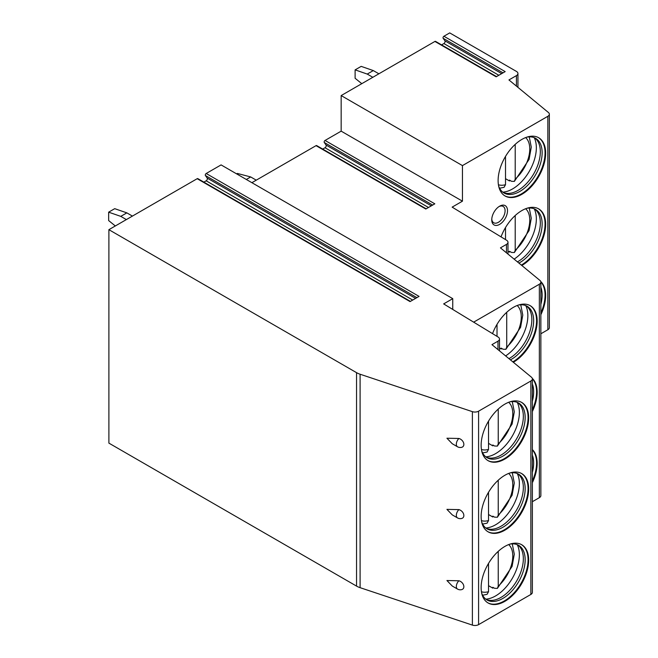<?xml version="1.0" encoding="UTF-8"?>
<svg xmlns="http://www.w3.org/2000/svg" width="658" height="658" viewBox="0 0 658 658"><rect width="100%" height="100%" fill="white"/><g stroke="black" fill="none" stroke-linecap="round" stroke-linejoin="round"><path stroke-width="0.99" d="M472.378 411.653L472.378 625.1A5.149 2.969 0 0 0 478.588 624.631L530.866 594.445A5.149 2.969 0 0 0 532.371 592.348L532.371 378.901A5.149 2.969 0 0 1 530.866 380.998L478.588 411.184A5.149 2.969 0 0 1 472.378 411.653L360.099 374.229A17.149 9.903 0 0 1 356.546 372.658L108.891 229.675L197.186 178.696L410.049 301.594L419.056 296.396L206.193 173.498L221.088 164.903L452.753 298.65L452.753 309.441M532.371 378.901A5.149 2.969 0 0 0 531.442 377.199L491.954 344.644L497.983 341.165A5.149 2.969 0 0 0 499.496 339.059A5.149 2.969 0 0 0 498.081 337.011L443.656 303.906L452.753 298.65M540.86 333.779L547.843 329.748A5.149 2.969 0 0 0 549.348 327.643L549.348 114.204A5.149 2.969 0 0 1 547.843 116.302L462.451 165.602L341.165 95.575L341.165 131.148L325.052 140.45A1.283 0.74 -60 0 0 324.262 142.482L326.064 145.048A1.719 0.987 -60 0 1 325.011 147.754L322.724 149.078M549.348 114.204A5.149 2.969 0 0 0 548.418 112.493L508.938 79.939L516.431 75.612A5.149 2.969 0 0 0 517.936 73.515A5.149 2.969 0 0 0 516.431 71.418L449.718 32.9L443.92 36.248L505.18 71.607L496.165 76.813L434.913 41.446L341.165 95.575M197.186 178.696A1.283 0.74 -60 0 1 197.828 178.639L410.428 301.38M441.6 44.876L443.887 43.551A1.719 0.987 -60 0 0 444.94 40.845L443.138 38.279A1.283 0.74 -60 0 1 443.92 36.248M434.913 41.446A1.283 0.74 -60 0 1 435.555 41.388L496.543 76.591M325.052 140.45L434.815 203.824L425.808 209.03L316.037 145.657A1.283 0.74 -60 0 1 316.679 145.591L426.187 208.808M316.037 145.657L251.891 182.685M203.865 182.126L206.16 180.802A1.719 0.987 -60 0 0 207.212 178.096L205.403 175.53A1.283 0.74 -60 0 1 206.193 173.498M108.891 229.675L108.891 443.122L356.546 586.105A17.149 9.903 0 0 0 360.099 587.676L472.378 625.1M539.354 284.223L539.354 497.67A5.149 2.969 180 0 0 540.86 495.573L540.86 282.126A5.149 2.969 0 0 1 539.354 284.223L473.653 322.157M539.354 497.67L532.371 501.7M532.371 411.521A33.624 19.411 120 0 0 537.167 392.209A33.624 19.411 120 0 0 532.281 378.358M513.339 362.27A33.624 19.411 120 0 0 537.167 321.063A33.624 19.411 120 0 0 530.208 305.674A33.624 19.411 120 0 0 492.546 333.647M532.371 482.668A33.624 19.411 120 0 0 537.167 463.355A33.624 19.411 120 0 0 532.371 449.587M532.371 480.998A33.624 19.411 -60 0 0 536.566 463.01A33.624 19.411 120 0 0 532.371 449.858M532.371 455.139A31.559 18.218 120 0 1 533.654 463.01A31.559 18.218 -60 0 1 532.371 472.354M532.371 409.844A33.624 19.411 -60 0 0 536.566 391.855A33.624 19.411 120 0 0 532.355 378.695M532.371 383.992A31.559 18.218 120 0 1 533.654 391.855A31.559 18.218 -60 0 1 532.371 401.207M512.837 361.859A33.624 19.411 -60 0 0 536.566 320.709A33.624 19.411 120 0 0 529.904 305.501M518.323 305.09A31.559 18.218 120 0 1 527.116 306.258A31.559 18.218 120 0 1 533.654 320.709A31.559 18.218 -60 0 1 510.427 359.868M508.938 358.643A31.559 18.218 -60 0 0 531.837 319.656A31.559 18.218 120 0 0 528.004 307.434A31.559 18.218 120 0 0 526.178 305.781M525.75 305.6A33.624 19.411 120 0 1 527.856 315.684A33.624 19.411 -60 0 1 505.624 355.912M501.774 348.485A33.624 19.411 -60 0 1 501.157 348.995L501.157 348.131L503.09 349.242L505.879 349.308L520.585 327.322L522.781 315.075L520.758 304.794M501.157 348.995L499.496 348.033M506.726 312.287L506.726 347.029L505.879 349.308M497.02 324.336L497.02 336.37M528.678 560.131A33.624 19.411 120 0 0 521.72 544.742A33.624 19.411 120 0 0 495.811 553.748A33.624 19.411 120 0 0 481.13 587.586A33.624 19.411 120 0 0 488.096 602.975A33.624 19.411 120 0 0 514.005 593.968A33.624 19.411 120 0 0 528.678 560.131M528.678 488.984A33.624 19.411 120 0 0 521.72 473.595A33.624 19.411 120 0 0 495.811 482.602A33.624 19.411 120 0 0 481.13 516.431A33.624 19.411 120 0 0 488.096 531.829A33.624 19.411 120 0 0 514.005 522.822A33.624 19.411 120 0 0 528.678 488.984M528.678 417.838A33.624 19.411 120 0 0 521.72 402.449A33.624 19.411 120 0 0 495.811 411.456A33.624 19.411 120 0 0 481.13 445.285A33.624 19.411 120 0 0 488.096 460.674A33.624 19.411 120 0 0 514.005 451.668A33.624 19.411 120 0 0 528.678 417.838M457.483 589.05A5.577 5.577 0 0 0 461.817 589.576A5.239 3.709 -135 0 0 463.857 586.689A5.239 3.709 -135 0 0 458.881 580.767L446.93 580.529L452.276 586.048L457.483 589.05A5.577 3.216 -60 0 1 458.881 580.767M457.483 517.904L452.276 514.893L446.93 509.374L458.881 509.621A5.239 3.709 -135 0 1 463.857 515.535A5.239 3.709 -135 0 1 461.817 518.43A5.577 5.577 0 0 1 457.483 517.904A5.577 3.216 -60 0 1 458.881 509.621M457.483 446.757L452.276 443.747L446.93 438.228L458.881 438.475A5.239 3.709 -135 0 1 463.857 444.389A5.239 3.709 -135 0 1 461.817 447.284A5.577 5.577 0 0 1 457.483 446.757A5.577 3.216 -60 0 1 458.881 438.475M487.792 602.794A33.624 19.411 -60 0 0 513.594 593.409A33.624 19.411 -60 0 0 528.07 559.785A33.624 19.411 120 0 0 521.407 544.569M509.835 544.158A31.559 18.218 120 0 1 518.627 545.334A31.559 18.218 120 0 1 525.158 559.785A31.559 18.218 -60 0 1 511.381 591.542A31.559 18.218 -60 0 1 487.06 599.997A31.559 18.218 -60 0 1 481.648 592.973M486.18 599.43A31.559 18.218 -60 0 0 488.524 600.178A31.559 18.218 -60 0 0 511.488 588.334A31.559 18.218 -60 0 0 523.34 558.732A31.559 18.218 120 0 0 519.507 546.502A31.559 18.218 120 0 0 517.69 544.857M517.254 544.668A33.624 19.411 120 0 1 519.368 554.76A33.624 19.411 -60 0 1 485.801 599.15M493.426 587.635A33.624 19.411 -60 0 1 492.817 588.145L492.817 587.29L494.594 588.318L497.39 588.384L512.097 566.39L514.293 554.151L512.269 543.87M492.817 588.145L488.532 585.678M498.238 551.363L498.238 586.097L497.39 588.384M482.618 595.235L487.093 594.314L488.532 591.698L488.532 563.413M487.792 531.648A33.624 19.411 -60 0 0 513.594 522.263A33.624 19.411 -60 0 0 528.07 488.631A33.624 19.411 120 0 0 521.407 473.423M509.835 473.012A31.559 18.218 120 0 1 518.627 474.188A31.559 18.218 120 0 1 525.158 488.631A31.559 18.218 -60 0 1 511.381 520.396A31.559 18.218 -60 0 1 487.06 528.851A31.559 18.218 -60 0 1 481.648 521.827M486.18 528.284A31.559 18.218 -60 0 0 488.524 529.032A31.559 18.218 -60 0 0 511.488 517.188A31.559 18.218 -60 0 0 523.34 487.586A31.559 18.218 120 0 0 519.507 475.356A31.559 18.218 120 0 0 517.69 473.702M517.254 473.521A33.624 19.411 120 0 1 519.368 483.605A33.624 19.411 -60 0 1 485.801 528.004M493.426 516.489A33.624 19.411 -60 0 1 492.817 516.999L492.817 516.135L494.594 517.163L497.39 517.229L512.097 495.244L514.293 482.997L512.269 472.715M492.817 516.999L488.532 514.531M498.238 480.217L498.238 514.951L497.39 517.229M482.618 524.081L487.093 523.168L488.532 520.552L488.532 492.266M487.792 460.501A33.624 19.411 -60 0 0 513.594 451.108A33.624 19.411 -60 0 0 528.07 417.485A33.624 19.411 120 0 0 521.407 402.277M509.835 401.865A31.559 18.218 120 0 1 518.627 403.041A31.559 18.218 120 0 1 525.158 417.485A31.559 18.218 -60 0 1 511.381 449.25A31.559 18.218 -60 0 1 487.06 457.705A31.559 18.218 -60 0 1 481.648 450.681M486.18 457.137A31.559 18.218 -60 0 0 488.524 457.886A31.559 18.218 -60 0 0 511.488 446.042A31.559 18.218 -60 0 0 523.34 416.44A31.559 18.218 120 0 0 519.507 404.209A31.559 18.218 120 0 0 517.69 402.556M517.254 402.375A33.624 19.411 120 0 1 519.368 412.459A33.624 19.411 -60 0 1 485.801 456.849M493.426 445.343A33.624 19.411 -60 0 1 492.817 445.853L492.817 444.989L494.594 446.017L497.39 446.083L512.097 424.097L514.293 411.85L512.269 401.569M492.817 445.853L488.532 443.377M498.238 409.062L498.238 443.805L497.39 446.083M482.618 452.934L487.093 452.013L488.532 449.406L488.532 421.112M341.165 131.148L462.451 201.175L452.145 207.13L506.57 240.236A5.149 2.969 0 0 1 507.984 242.284A5.149 2.969 0 0 1 506.479 244.381L506.479 252.836M540.86 282.126A5.149 2.969 0 0 0 539.93 280.423L500.45 247.869L506.479 244.381M462.451 165.602L462.451 201.175M540.86 314.738A33.624 19.411 120 0 0 545.663 295.434A33.624 19.411 120 0 0 540.777 281.583M521.827 265.495A33.624 19.411 120 0 0 545.663 224.288A33.624 19.411 120 0 0 538.696 208.89A33.624 19.411 120 0 0 501.034 236.872M545.663 153.133A33.624 19.411 120 0 0 538.696 137.744A33.624 19.411 120 0 0 512.788 146.75A33.624 19.411 120 0 0 498.114 180.588A33.624 19.411 120 0 0 505.081 195.977A33.624 19.411 120 0 0 530.981 186.971A33.624 19.411 120 0 0 545.663 153.133M499.628 224.386A11.153 6.44 -60 0 1 491.748 219.838A11.153 6.44 -60 0 1 499.628 206.184L499.628 206.184A11.153 6.44 -60 0 1 507.515 210.733A11.153 6.44 -60 0 1 499.628 224.386M540.851 281.92A33.624 19.411 -60 0 1 545.054 295.08A33.624 19.411 120 0 1 540.86 313.068M540.86 304.432A31.559 18.218 120 0 0 542.143 295.08A31.559 18.218 -60 0 0 540.86 287.217M538.392 208.726A33.624 19.411 -60 0 1 545.054 223.934A33.624 19.411 120 0 1 521.325 265.084M518.915 263.093A31.559 18.218 120 0 0 542.143 223.934A31.559 18.218 -60 0 0 535.604 209.483A31.559 18.218 -60 0 0 526.811 208.306M534.666 209.005A31.559 18.218 -60 0 1 536.492 210.659A31.559 18.218 -60 0 1 540.325 222.881A31.559 18.218 120 0 1 517.427 261.868M514.112 259.137A33.624 19.411 120 0 0 536.344 218.908A33.624 19.411 -60 0 0 534.238 208.825M510.09 251.611A33.624 19.411 120 0 1 509.481 252.121L509.481 251.257L511.579 252.466L514.367 252.532L529.081 230.547L531.277 218.3L529.254 208.018M509.481 252.121L507.984 251.257M515.214 215.511L515.214 250.246L514.367 252.532M505.509 227.561L505.509 239.594M538.392 137.571A33.624 19.411 -60 0 1 545.054 152.788A33.624 19.411 120 0 1 530.578 186.411A33.624 19.411 120 0 1 504.776 195.796M498.632 185.975A31.559 18.218 120 0 0 504.044 193.008A31.559 18.218 120 0 0 528.366 184.553A31.559 18.218 120 0 0 542.143 152.788A31.559 18.218 -60 0 0 535.604 138.336A31.559 18.218 -60 0 0 526.811 137.16M534.666 137.859A31.559 18.218 -60 0 1 536.492 139.512A31.559 18.218 -60 0 1 540.325 151.735A31.559 18.218 120 0 1 528.473 181.345A31.559 18.218 120 0 1 505.5 193.189A31.559 18.218 120 0 1 503.164 192.432M502.786 192.152A33.624 19.411 120 0 0 536.344 147.762A33.624 19.411 -60 0 0 534.238 137.678M510.09 180.465A33.624 19.411 120 0 1 509.481 180.966L509.481 180.111L511.579 181.32L514.367 181.386L529.081 159.392L531.277 147.153L529.254 136.872M509.481 180.966L505.509 178.68M515.214 144.365L515.214 179.099L514.367 181.386M499.595 188.237L504.069 187.316L505.509 184.701L505.509 156.415M498.994 206.579A9.434 5.445 -60 0 1 503.131 206.415A9.434 5.445 -60 0 1 504.579 213.973A9.434 5.445 -60 0 1 498.419 222.289A9.434 5.445 -60 0 1 493.697 222.758A9.434 5.445 -60 0 1 491.773 219.089M108.891 354.547L108.891 363.068M108.891 283.401L108.891 291.913M236.609 173.86L237.341 173.441L250.682 176.944L246.314 179.469M256.258 180.169L250.682 176.944M108.652 212.172L114.714 208.668L126.846 212.871L120.776 216.367L108.652 212.172L108.652 220.57L115.323 225.965M132.423 216.087L126.846 212.871M120.776 216.367L126.361 219.591M355.114 69.871L361.176 66.376L373.308 70.579L367.238 74.074L355.114 69.871L355.114 78.277L361.785 83.673M378.885 73.795L373.308 70.579M367.238 74.074L372.823 77.299M506.726 347.029A27.439 15.841 120 0 0 517.163 305.509M497.983 341.165L497.983 349.612M530.866 380.998L530.866 594.445M478.588 411.184L478.588 624.631M360.099 374.229L360.099 587.676M356.546 372.658L356.546 586.105M498.238 586.097A27.439 15.841 120 0 0 508.667 544.577M481.434 591.756A27.439 15.841 120 0 0 488.532 591.698M498.238 514.951A27.439 15.841 120 0 0 508.667 473.431M481.434 520.61A27.439 15.841 120 0 0 488.532 520.552M498.238 443.805A27.439 15.841 120 0 0 508.667 402.285M481.434 449.463A27.439 15.841 120 0 0 488.532 449.406M547.843 116.302L547.843 329.748M516.431 75.612L516.431 86.116M515.214 250.246A27.439 15.841 120 0 0 525.652 208.734M515.214 179.099A27.439 15.841 120 0 0 525.652 137.588M498.41 184.758A27.439 15.841 120 0 0 505.509 184.701M325.011 147.754L428.473 207.484M326.064 145.048L431.344 205.831M324.262 142.482L432.668 205.066M443.138 38.279L503.025 72.849M443.887 43.551L498.83 75.267M444.94 40.845L501.7 73.614M205.403 175.53L416.909 297.638M207.212 178.096L415.585 298.403M206.16 180.802L412.714 300.056M499.496 350.854L499.496 339.059M507.984 254.078L507.984 242.284M517.936 87.358L517.936 73.515"/></g></svg>
